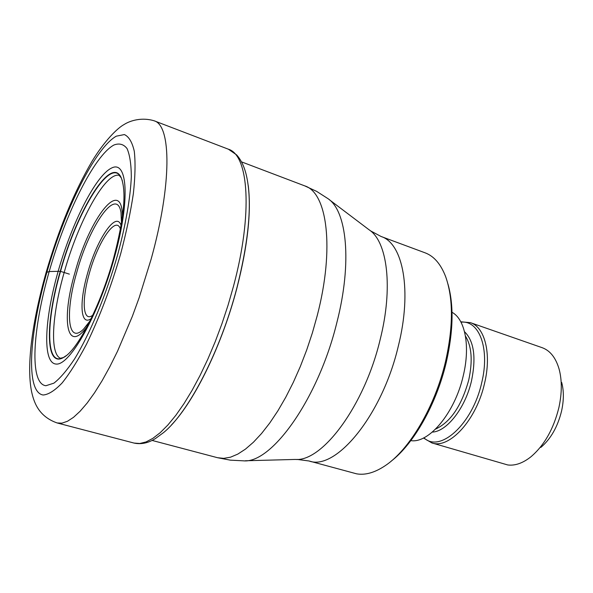 <?xml version="1.0" encoding="UTF-8"?>
<svg xmlns="http://www.w3.org/2000/svg" width="593" height="593" viewBox="0 0 593 593"><rect width="100%" height="100%" fill="white"/><g stroke="black" fill="none" stroke-linecap="round" stroke-linejoin="round"><path stroke-width="0.89" d="M120.72 253.634C111.039 286.968 99.646 317.129 86.548 344.11C78.031 360.262 69.907 373.197 62.154 382.922C54.838 390.565 48.5 394.59 43.148 395.005C25.455 392.381 29.064 334.148 46.958 272.031C64.689 209.885 95.117 148.042 116.31 136.168L124.374 134.567C128.918 136.635 132.232 142.216 134.292 151.326C135.53 162.438 135.219 176.551 133.358 193.674C130.586 212.198 126.368 232.189 120.72 253.634M69.366 274.136L60.264 271.275C76.816 210.871 111.076 154.662 121.202 177.692C126.628 191.598 124.085 218.491 113.567 258.363C100.588 305.714 77.275 350.774 63.473 357.527C45.29 368.231 45.283 322.518 60.264 271.275L49.197 271.535C32.445 329.723 29.294 383.819 45.891 385.732L53.889 383.16C60.13 378.341 67.031 370.262 74.577 358.928C89.973 333.807 106.34 294.447 117.733 254.449C125.746 224.688 130.46 197.41 131.327 176.677C131.216 164.179 129.785 154.795 127.028 148.532C123.603 144.166 119.237 142.995 113.93 145.011C94.324 155.588 65.786 213.317 49.197 271.535L46.069 272.624M248.267 185.705C251.432 211.968 247.652 246.11 236.904 288.146C222.219 344.451 194.964 400.334 171.459 424.959M381.114 236.503L425.085 252.818C433.95 256.117 440.807 264.07 445.654 276.679C453.386 298.524 453.326 326.854 445.499 361.678C434.928 406.917 409.289 450.013 384.916 465.883C374.606 472.703 365.147 475.349 356.563 473.822L309.049 460.983C335.69 471.161 382.107 415.374 398.281 346.275L398.311 346.149C412.268 290.666 403.062 243.278 381.114 236.503L370.44 230.81M447.967 284.062C453.919 305.128 453.356 331.235 446.262 362.382C436.522 403.952 413.736 444.001 391.091 461.228M452.022 312.303C465.134 319.145 470.457 346.245 463.252 375.769C454.957 412.661 428.947 443.683 410.83 440.621M470.434 322.666L542.135 347.676C550.111 350.574 555.76 357.698 559.088 369.039C562.09 380.298 562.023 393.137 558.895 407.561C553.595 429.013 544.27 445.425 530.913 456.803C522.856 463.163 515.132 465.883 507.741 464.956L431.83 442.912C449.324 449.375 476.468 419.948 484.54 383.375C491.723 353.799 484.896 327.069 470.434 322.666L460.791 321.791M561.69 382.448C563.928 390.846 563.891 400.364 561.578 411.001C557.694 426.797 550.778 438.931 540.838 447.418M57.158 422.965L61.983 423.143L67.461 421.275L73.532 417.316L80.114 411.238L87.149 403.055L94.517 392.84L102.122 380.691L109.831 366.748L117.533 351.219L132.335 316.38L139.177 297.649L151.119 259.208C172.022 184.164 171.333 125.338 154.158 120.802C142.098 117.095 130.445 120.438 124.07 124.53C117.392 128.11 104.546 140.867 92.315 160.844C74.244 191.621 58.855 228.794 46.143 272.357C32.726 319.961 26.233 364.184 31.518 391.35C33.608 400.749 37.648 416.145 57.158 422.965L134.07 443.075C141.067 444.572 148.146 443.09 155.314 438.635L163.475 432.66C188.485 412.491 220.448 351.16 236.837 288.065C249.26 238.682 252.403 200.923 246.251 174.802C244.212 166.418 241.01 159.791 236.651 154.921L228.401 149.214C248.697 155.04 253.085 213.532 233.434 286.463L228.068 305.18L221.93 323.756L215.14 341.872L207.809 359.195L200.078 375.443L192.088 390.35L183.963 403.692L175.862 415.285L167.901 424.981L160.206 432.69L152.883 438.346L146.034 441.948L139.74 443.505L134.07 443.075M60.36 358.246C49.604 353.51 52.117 314.268 64.207 272.343C78.209 221.915 104.961 172.541 118.934 175.261M66.179 355.689L63.54 357.431C45.602 367.623 45.668 322.192 60.53 271.32C76.979 211.33 110.958 155.425 121.202 177.811L119.126 175.306M114.367 257.644C98.482 315.016 69.892 365.54 56.231 364.065C42.296 363.509 44.305 319.59 58.151 271.335C71.842 223.079 95.651 175.669 111.543 168.056C127.643 159.561 130.438 200.256 114.367 257.644M122.336 180.761L121.202 177.692M241.499 161.859L304.78 185.891C327.195 192.658 334.778 248.193 317.248 315.55L312.4 332.821L306.722 349.914L300.31 366.541L293.283 382.411L285.752 397.266L277.872 410.853L269.763 422.987L261.572 433.483L253.433 442.222L245.472 449.116L237.8 454.105L230.529 457.188L223.739 458.367L217.52 457.707L152.075 440.421M217.52 457.707L230.321 460.153L243.352 460.82C271.505 463.963 318.337 398.8 336.854 322.592C352.368 262.321 346.875 210.389 327.595 198.403L316.61 191.354L304.78 185.891M329.167 199.589L369.046 229.758C387.37 241.44 393.329 287.435 380.143 339.641L380.113 339.767C364.45 405.686 322.318 461.962 295.314 459.442L245.324 460.768M465.446 336.068C471.746 346.275 472.843 360.937 468.729 380.046C461.636 405.716 450.584 422.075 435.573 429.11M432.319 432.097C446.855 431.593 465.423 407.873 471.531 380.75C476.312 357.32 473.977 340.982 464.534 331.739M461.006 322.199C479.211 319.975 490.107 348.625 481.724 382.67C472.717 423.988 439.969 453.393 423.899 437.804M87.29 326.335C66.69 354.962 60.997 319.686 74.992 272.454C89.617 217.631 122.299 175.647 122.417 216.912M89.669 321.702L83.554 329.13C67.646 345.089 64.993 312.667 76.667 272.684L76.727 272.476C89.38 225.548 116.754 186.054 121.002 212.464L121.654 222.064M121.076 225.525C116.421 210.041 96.763 239.342 87.497 273.566L87.468 273.677C79.047 302.704 80.463 326.736 91.211 318.552M92.805 315.209C82.82 322.866 81.426 300.673 89.246 273.707L89.276 273.595C97.882 241.788 116.146 214.718 120.423 229.172M60.397 358.254L63.473 357.527M228.401 149.214L154.158 120.802M309.049 460.983L297.056 459.405M423.484 438.005L431.83 442.912M90.114 320.806L83.554 329.13L89.565 321.903M121.491 223.057L121.002 212.464L121.691 221.841"/></g></svg>
